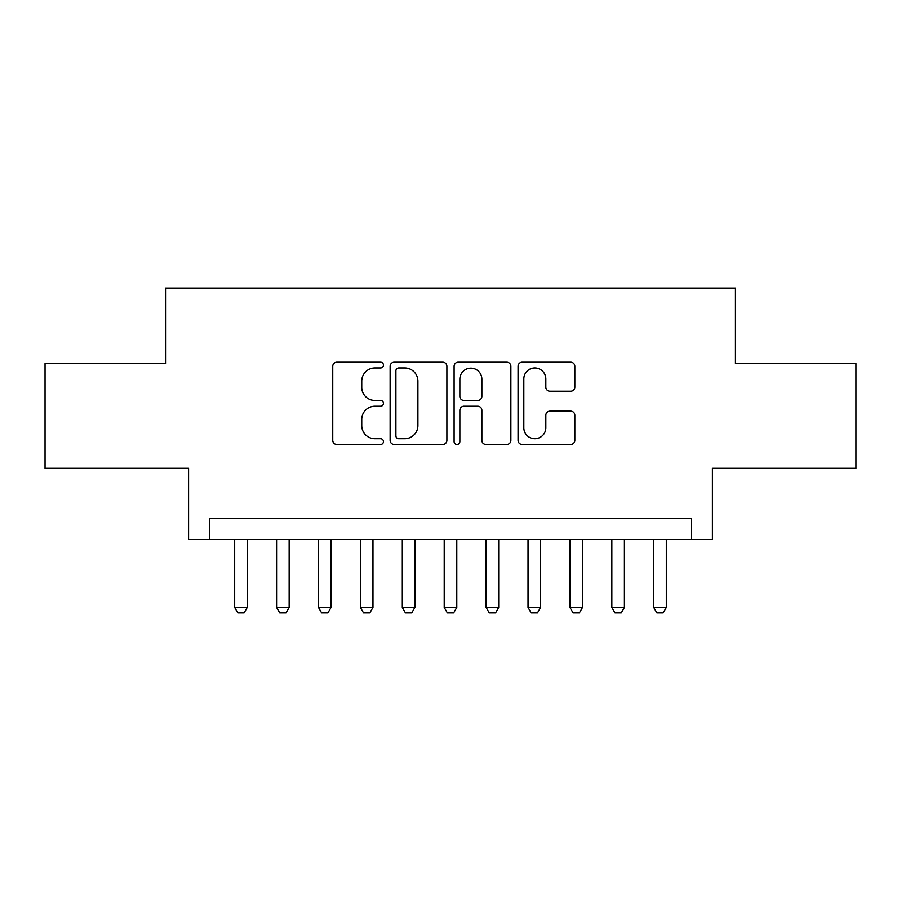 <?xml version="1.0" encoding="UTF-8"?>
<svg xmlns="http://www.w3.org/2000/svg" width="901" height="901" viewBox="0 0 901 901"><rect width="100%" height="100%" fill="white"/><g stroke="black" fill="none" stroke-linecap="round" stroke-linejoin="round"><path stroke-width="1.35" d="M383.454 365.096A2.883 2.883 0 0 0 380.571 362.225L336.861 362.225A4.111 4.111 0 0 0 332.751 366.335L332.751 440.375A4.111 4.111 0 0 0 336.861 444.486L380.571 444.486A2.883 2.883 0 0 0 383.454 441.614A2.883 2.883 0 0 0 380.571 438.731L374.917 438.731A13.166 13.166 0 0 1 361.751 425.565L361.751 419.393A13.166 13.166 0 0 1 374.917 406.238L380.571 406.238A2.883 2.883 0 0 0 383.454 403.355A2.883 2.883 0 0 0 380.571 400.472L374.917 400.472A13.166 13.166 0 0 1 361.751 387.317L361.751 381.146A13.166 13.166 0 0 1 374.917 367.98L380.571 367.98A2.883 2.883 0 0 0 383.454 365.096M570.716 391.225A4.111 4.111 0 0 0 574.827 387.103L574.827 366.335A4.111 4.111 0 0 0 570.716 362.225L522.175 362.225A4.111 4.111 0 0 0 518.064 366.335L518.064 440.375A4.111 4.111 0 0 0 522.175 444.486L570.716 444.486A4.111 4.111 0 0 0 574.827 440.375L574.827 415.282A4.111 4.111 0 0 0 570.716 411.171L549.948 411.171A4.111 4.111 0 0 0 545.826 415.282L545.826 427.727A11.003 11.003 0 0 1 534.822 438.731A11.003 11.003 0 0 1 523.819 427.727L523.819 378.983A11.003 11.003 0 0 1 534.822 367.98A11.003 11.003 0 0 1 545.826 378.983L545.826 387.103A4.111 4.111 0 0 0 549.948 391.225L570.716 391.225M691.461 539.553L712.421 539.553L712.421 468.306L855.95 468.306L855.95 363.542L735.464 363.542L735.464 288.106L165.536 288.106L165.536 363.542L45.05 363.542L45.05 468.306L188.579 468.306L188.579 539.553L691.461 539.553L691.461 518.604L209.539 518.604L209.539 539.553M446.896 366.335A4.111 4.111 0 0 0 442.785 362.225L394.244 362.225A4.111 4.111 0 0 0 390.133 366.335L390.133 440.375A4.111 4.111 0 0 0 394.244 444.486L442.785 444.486A4.111 4.111 0 0 0 446.896 440.375L446.896 366.335M458.215 362.225L506.756 362.225A4.111 4.111 0 0 1 510.867 366.335L510.867 440.375A4.111 4.111 0 0 1 506.756 444.486L485.977 444.486A4.111 4.111 0 0 1 481.866 440.375L481.866 410.349A4.111 4.111 0 0 0 477.755 406.238L463.97 406.238A4.111 4.111 0 0 0 459.859 410.349L459.859 441.614A2.883 2.883 0 0 1 456.976 444.486A2.883 2.883 0 0 1 454.104 441.614L454.104 366.335A4.111 4.111 0 0 1 458.215 362.225M398.771 367.98A2.883 2.883 0 0 0 395.899 370.863L395.899 435.847A2.883 2.883 0 0 0 398.771 438.731L404.74 438.731A13.166 13.166 0 0 0 417.906 425.565L417.906 381.146A13.166 13.166 0 0 0 404.74 367.98L398.771 367.98M481.866 379.186A11.003 11.003 0 0 0 470.863 368.182A11.003 11.003 0 0 0 459.859 379.186L459.859 396.361A4.111 4.111 0 0 0 463.97 400.472L477.755 400.472A4.111 4.111 0 0 0 481.866 396.361L481.866 379.186M234.677 539.553L234.677 607.443L247.246 607.443L247.246 539.553M247.246 607.443L244.103 612.894L237.819 612.894L234.677 607.443M276.584 539.553L276.584 607.443L289.153 607.443L289.153 539.553M289.153 607.443L286.011 612.894L279.727 612.894L276.584 607.443M318.492 539.553L318.492 607.443L331.061 607.443L331.061 539.553M331.061 607.443L327.919 612.894L321.634 612.894L318.492 607.443M360.4 539.553L360.4 607.443L372.969 607.443L372.969 539.553M372.969 607.443L369.827 612.894L363.542 612.894L360.4 607.443M402.308 539.553L402.308 607.443L414.877 607.443L414.877 539.553M414.877 607.443L411.734 612.894L405.45 612.894L402.308 607.443M444.216 539.553L444.216 607.443L456.784 607.443L456.784 539.553M456.784 607.443L453.642 612.894L447.358 612.894L444.216 607.443M486.123 539.553L486.123 607.443L498.692 607.443L498.692 539.553M498.692 607.443L495.55 612.894L489.266 612.894L486.123 607.443M528.031 539.553L528.031 607.443L540.6 607.443L540.6 539.553M540.6 607.443L537.458 612.894L531.173 612.894L528.031 607.443M569.939 539.553L569.939 607.443L582.508 607.443L582.508 539.553M582.508 607.443L579.366 612.894L573.081 612.894L569.939 607.443M611.847 539.553L611.847 607.443L624.416 607.443L624.416 539.553M624.416 607.443L621.273 612.894L614.989 612.894L611.847 607.443M653.754 539.553L653.754 607.443L666.323 607.443L666.323 539.553M666.323 607.443L663.181 612.894L656.897 612.894L653.754 607.443"/></g></svg>

